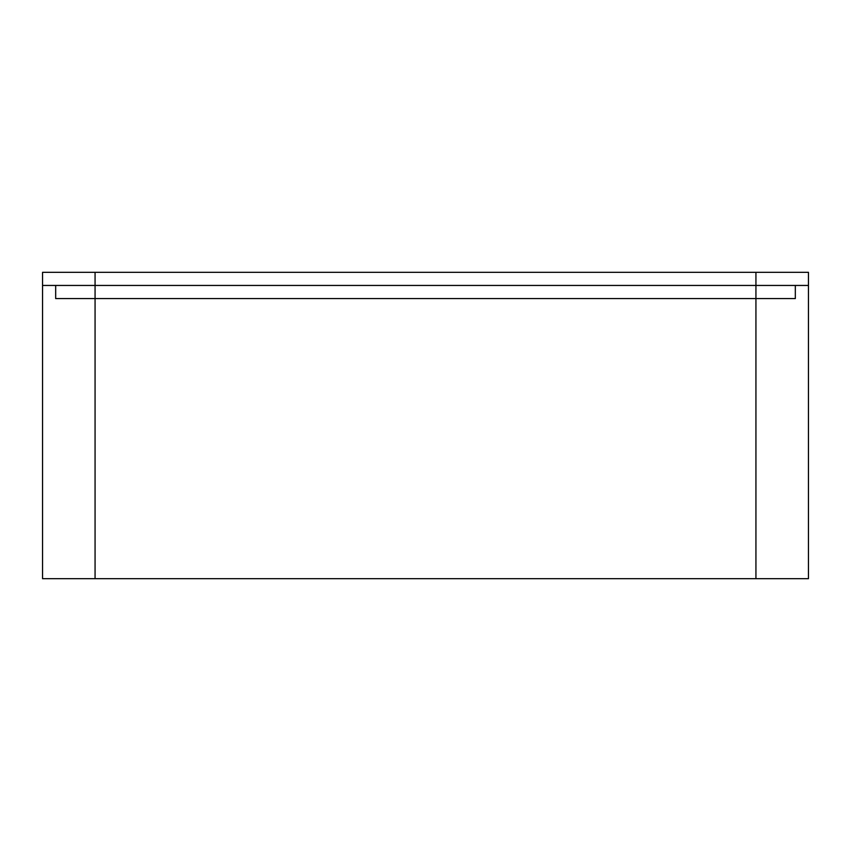 <?xml version="1.0" encoding="UTF-8"?>
<svg xmlns="http://www.w3.org/2000/svg" width="851" height="851" viewBox="0 0 851 851"><rect width="100%" height="100%" fill="white"/><g stroke="black" fill="none" stroke-linecap="round" stroke-linejoin="round"><path stroke-width="1.28" d="M808.45 285.447L808.45 578.68L755.933 578.68L755.933 272.32L95.067 272.32L95.067 285.447L808.45 285.447L808.45 272.32L755.933 272.32M95.067 578.68L42.55 578.68L42.55 285.447L95.067 285.447L95.067 578.68L755.933 578.68M42.55 285.447L42.55 272.32L95.067 272.32M795.323 285.447L795.323 298.584L55.677 298.584L55.677 285.447"/></g></svg>
